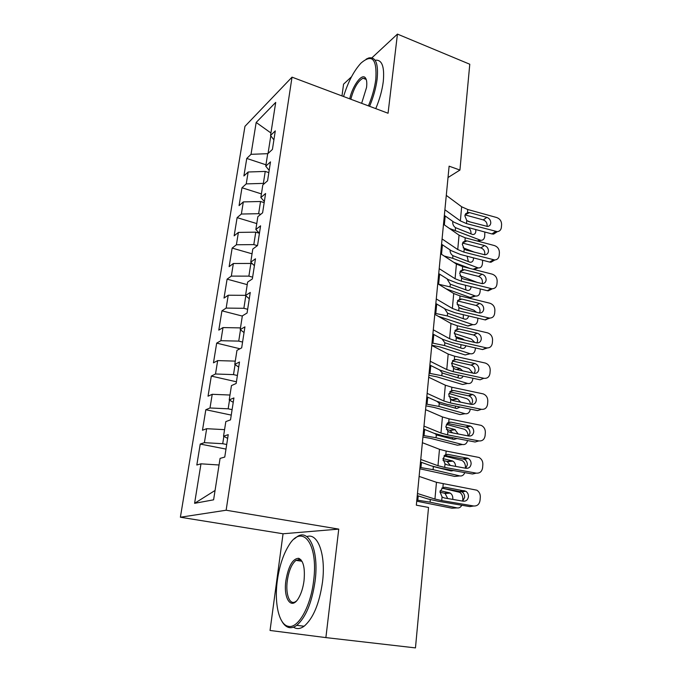 <?xml version="1.0" encoding="UTF-8"?>
<svg xmlns="http://www.w3.org/2000/svg" width="682" height="682" viewBox="0 0 682 682"><rect width="100%" height="100%" fill="white"/><g stroke="black" fill="none" stroke-linecap="round" stroke-linejoin="round"><path stroke-width="1.02" d="M298.716 559.428L297.966 560.655M365.339 78.549L364.972 78.976M325.885 637.602L338.749 529.113L283.056 533.776L270.046 630.466L325.885 637.602L415.466 647.9L428.535 507.442L416.335 505.174L449.114 166.169L459.932 170.065L469.779 64.236L397.444 34.1L371.912 57.825M283.056 533.776L180.389 517.229L244.957 126.332L292.024 77.151L226.134 510.23L180.389 517.229M351.52 76.768L343.566 84.159L341.98 95.932M270.933 132.981L256.176 122.453L251.019 154.328L246.756 158.446L243.9 175.965L248.163 172L246.236 183.893L241.982 187.755L239.075 205.614L243.329 201.906L241.368 214.037L237.114 217.635L234.148 235.836L238.393 232.4L236.398 244.77L232.153 248.086L229.135 266.653L233.363 263.499L231.326 276.108L227.097 279.143L224.011 298.077L228.24 295.221L226.16 308.085L221.94 310.822L218.794 330.122L223.005 327.573L220.883 340.702L216.68 343.123L213.466 362.824L217.669 360.599L215.503 373.992L211.309 376.089L208.036 396.191L212.221 394.298L210.005 407.972L205.828 409.729L202.486 430.24L206.655 428.697L204.395 442.661L200.235 444.059L196.825 465.005L200.977 463.82L219.041 464.996M256.176 122.453L275.716 102.385L270.541 135.471L273.9 139.887M215.069 490.46L194.592 503.325L213.602 499.821L220.073 458.398L224.753 457.068L228.231 434.647L223.543 436.216L225.827 421.595L230.516 419.856L233.917 397.93L229.22 399.899L231.454 385.594L236.16 383.472L239.484 362.014L234.77 364.367L236.961 350.36L241.675 347.863L244.932 326.866L240.209 329.585L242.349 315.877L247.072 313.021L250.26 292.467L245.529 295.528L247.626 282.109L252.357 278.912L255.477 258.793L250.737 262.186L252.792 249.041L257.532 245.52L260.584 225.819L255.844 229.527L257.856 216.654L262.604 212.818L265.588 193.518L260.848 197.541L262.817 184.924L267.566 180.79L270.49 161.881L265.741 166.195L267.676 153.834L272.425 149.409L275.298 130.884L270.541 135.471M194.592 503.325L200.977 463.82M226.697 444.502L222.716 443.718L223.858 436.386M204.395 442.661L222.716 443.718M206.655 428.697L224.566 429.643M232.102 409.643L228.163 408.808L229.527 400.087M210.005 407.972L228.163 408.808M212.221 394.298L229.979 395.031M223.543 436.216L227.652 438.356M237.396 375.501L233.508 374.614L235.077 364.572M215.503 373.992L233.508 374.614M217.669 360.599L235.281 361.119M229.22 399.899L233.235 402.337M242.57 342.057L238.734 341.111L240.499 329.815M220.883 340.702L238.734 341.111M223.005 327.573L240.473 327.897M234.77 364.367L238.691 367.087M247.651 309.287L243.866 308.298L245.818 295.783M226.16 308.085L243.866 308.298M228.24 295.221L245.554 295.349M240.209 329.585L244.045 332.577M252.63 277.165L248.887 276.133L250.865 263.44L252.545 263.917M231.326 276.108L248.887 276.133M233.363 263.499L250.865 263.44M245.529 295.528L249.28 298.793M257.37 245.639L253.806 244.599L255.75 232.161L259.399 233.253M236.398 244.77L253.806 244.599M238.393 232.4L255.75 232.161M250.737 262.186L254.403 265.699M260.729 214.336L258.64 213.688L260.541 201.497L264.181 202.631M241.368 214.037L258.64 213.688M243.329 201.906L260.541 201.497M255.844 229.527L259.433 233.287M264.258 183.663L263.371 183.381L265.238 171.421L268.836 172.597M246.236 183.893L263.371 183.381M248.163 172L265.238 171.421M260.848 197.541L264.352 201.522M270.805 135.812L268.043 153.493M251.019 154.328L267.864 153.663M265.741 166.195L269.177 170.398M292.024 77.151L388.058 113.246L397.444 34.1M338.749 529.113L226.134 510.23M448.014 177.533L459.932 170.065M246.756 158.446L265.963 164.797M241.982 187.755L261.411 193.91M237.114 217.635L256.773 223.577M232.153 248.086L252.05 253.815M227.097 279.143L247.234 284.641M221.94 310.822L242.323 316.073M216.68 343.123L239.953 348.775M211.309 376.089L236.415 381.792M205.828 409.729L231.258 415.099M200.235 444.059L225.989 449.088M446.292 195.384L461.654 206.774L467.75 209.51L496.701 217.532C499.906 218.76 501.543 221.104 501.602 224.566L501.381 227.353C501.048 229.902 499.684 231.334 497.297 231.667L466.488 223.585L466.761 220.542L464.851 215.802L467.477 212.537L469.548 212.596L486.837 217.37C489.42 218.359 490.733 220.243 490.776 223.023C490.503 225.034 489.429 226.177 487.536 226.467L468.747 221.599L466.761 220.542M444.357 215.384L453.82 222.119L462.993 226.109L491.927 233.935L495.584 231.488M444.903 209.766L460.359 220.9L466.488 223.585M497.204 231.675L493.632 234.105L491.927 233.935M486.965 226.475L487.153 225.52C487.118 222.758 485.814 220.883 483.24 219.902L465.022 214.898M449.438 228.436L480.776 240.311C483.009 240.379 484.314 239.067 484.689 236.381L484.859 232.025M466.855 220.627L470.196 221.991M475.704 229.553L475.848 231.386C475.542 233.525 474.493 234.574 472.703 234.531L455.533 227.669C453.624 226.356 452.678 224.523 452.695 222.179M479.276 240.235L478.483 241.326M470.895 233.935L470.989 233.304C471.006 230.576 469.932 228.641 467.775 227.49L467.903 227.438M467.144 227.234L467.775 227.49M443.496 224.284L459.054 235.154L465.218 237.788L494.459 245.58C497.698 246.79 499.343 249.16 499.403 252.672L499.181 255.511C498.789 258.282 497.28 259.765 494.663 259.97L463.939 252.127L464.212 249.024L462.285 244.233L464.945 240.865L467.042 240.908L484.493 245.537C487.11 246.509 488.431 248.41 488.474 251.24C488.159 253.431 486.957 254.616 484.876 254.804L466.224 250.072L464.212 249.024M441.569 244.224L451.152 250.635L460.427 254.471L489.65 262.067L493.325 259.791M442.081 238.939L457.741 249.544L463.939 252.127M494.842 259.961L490.98 262.238L489.65 262.067M484.552 254.795L484.825 253.568C484.8 250.754 483.478 248.87 480.878 247.907L462.541 243.056M440.649 253.73L456.411 264.062L462.643 266.585L492.174 274.138C495.447 275.332 497.11 277.71 497.169 281.291L496.939 284.181C496.487 287.19 494.825 288.716 491.952 288.759L461.339 281.18L461.62 278.026L459.677 273.184L462.362 269.722L464.485 269.731L482.114 274.224C484.757 275.178 486.087 277.097 486.121 279.97C485.763 282.357 484.433 283.584 482.148 283.635L463.649 279.066L461.62 278.026M438.731 273.593L448.432 279.68L457.818 283.345L487.332 290.702L491.023 288.614M439.208 268.657L455.073 278.716L461.339 281.18M492.413 288.767L488.252 290.847L487.332 290.702M482.072 283.627L482.464 282.118C482.438 279.262 481.108 277.361 478.483 276.415L460.035 271.734M453.811 262.357L469.872 268.435M444.153 256.023L452.686 258.299L478.201 267.932C480.58 268.094 481.986 266.747 482.404 263.883L482.651 260.243M463.138 247.788L474.629 252.272M473.444 257.856L473.47 259.007C473.129 261.291 472.004 262.365 470.094 262.246L452.933 255.682C451.007 254.377 450.052 252.536 450.069 250.149M476.786 267.941L474.527 269.62M468.415 261.683L467.068 256.193M446.079 288.827L470.103 297.437L475.576 296.031C478.108 296.303 479.608 294.914 480.068 291.87L480.316 288.955M438.577 284.232L450.043 286.866L475.03 295.877M460.018 275.724L477.681 282.595M471.066 286.645L471.049 287.113C470.665 289.543 469.463 290.66 467.426 290.447L450.291 284.189L447.392 279.518M474.22 296.133L470.103 297.437M465.883 289.927L465.388 285.229M368.416 105.863C372.227 96.733 374.691 87.859 375.816 79.24C377.069 58.942 372.125 53.563 360.991 63.102C353.813 70.928 347.999 82.07 343.558 96.52M366.166 59.129L368.783 57.944C375.773 56.666 378.553 63.741 377.12 79.163C375.978 87.944 373.472 96.997 369.593 106.307M349.695 98.83C352.466 86.111 361.477 73.46 365.134 77.56C366.66 79.163 367.129 82.462 366.558 87.432L361.648 103.323M366.37 79.913L365.586 78.754L363.029 78.225C357.922 80.996 353.856 88.004 350.821 99.257M375.1 60.238C381.937 59.36 384.657 66.469 383.275 81.559C382.15 90.331 379.652 99.35 375.765 108.626M277.361 580.339C274.155 602.794 278.827 624.55 288.154 626.281C297.821 629.205 310.642 606.946 313.601 580.936C318.733 542.957 301.768 522.727 288.537 545.907C283.081 554.909 279.356 566.384 277.361 580.339M294.36 538.908L296.747 536.973C308.741 527.783 319.193 550.28 315.093 581.09C311.896 602.76 305.775 617.508 296.738 625.351C294.036 627.338 291.453 628.062 288.989 627.534C286.252 626.886 283.908 624.823 281.947 621.345M285.92 580.476C288.486 565.889 292.766 558.498 298.742 558.302C303.413 560.578 305.169 568.072 304.019 580.783C303.106 587.534 301.359 593.187 298.784 597.739C291.487 610.97 283.107 598.805 285.92 580.476M302.271 561.789L299.526 559.547L295.997 560.357C291.751 563.852 288.853 570.612 287.318 580.621C285.289 594.482 289.901 606.119 295.971 601.345L296.482 600.944M306.832 536.615C317.752 532.412 326.09 554.432 322.492 582.13C319.347 603.732 313.209 618.429 304.104 626.229C300.25 628.975 296.713 629.29 293.465 627.167M300.123 560.971L301.026 559.854M437.75 283.729L453.726 293.507L460.026 295.911L489.855 303.217C493.163 304.385 494.834 306.789 494.893 310.429L494.663 313.379C494.135 316.644 492.31 318.196 489.182 318.051L458.696 310.779L458.986 307.565L457.017 302.672L459.736 299.108L461.876 299.091L479.685 303.43C482.353 304.368 483.7 306.303 483.734 309.227C483.316 311.827 481.85 313.072 479.352 312.978L461.032 308.596L458.986 307.565M435.832 303.524L445.67 309.261L455.158 312.757L484.97 319.858L488.679 317.957M436.275 298.946L452.362 308.435L458.696 310.779M489.923 318.102L484.97 319.858M479.531 312.995L480.06 311.197C480.034 308.29 478.696 306.371 476.045 305.434L457.503 300.933M434.792 314.308L450.981 323.498L457.358 325.783L487.485 332.833C490.827 333.975 492.523 336.405 492.566 340.105L492.336 343.106C491.731 346.644 489.727 348.229 486.343 347.854L456.002 340.932L456.292 337.658L454.314 332.714L457.068 329.039L459.063 328.963L477.221 333.183C479.906 334.103 481.27 336.055 481.304 339.031C480.81 341.853 479.207 343.123 476.496 342.833L458.364 338.681L456.292 337.658M432.891 334.018L442.857 339.397L452.447 342.705L482.558 349.551L486.292 347.846M433.292 329.815L449.591 338.707L456.002 340.932M487.357 347.973L482.558 349.551M476.923 342.901L477.613 340.804C477.588 337.846 476.232 335.911 473.555 334.998L454.945 330.676M438.347 316.32L467.647 325.945L472.89 324.632C475.584 325.024 477.187 323.6 477.698 320.361L477.886 318.17M434.894 313.285L447.341 315.945L472.6 324.547M457.102 304.283L473.82 310.148L476.53 312.322M468.56 315.945C468.074 318.4 466.786 319.466 464.706 319.15L447.597 313.217L444.715 308.861M463.368 309.159L459.131 307.676M471.577 324.837L467.647 325.945M463.274 318.673L463.342 314.7M431.808 345.22L439.677 346.857L465.141 354.955L470.162 353.736C473.01 354.256 474.723 352.799 475.286 349.355L475.405 347.922M432.021 342.978L444.596 345.552L470.128 353.728M454.289 333.43L471.373 339.065L474.817 342.449M465.917 345.765C465.201 347.922 463.879 348.792 461.936 348.366L444.852 342.782L442.047 338.963M461.203 339.329L462.711 338.928L455.226 336.465M462.711 338.928L464.451 340.079M468.858 354.043L465.141 354.955M460.614 347.939L461.049 344.666M431.783 345.467L448.185 354.06L454.638 356.217L485.252 363.037C488.525 364.222 490.179 366.66 490.205 370.335L489.966 373.386C489.344 377.027 487.306 378.655 483.853 378.288L453.257 371.656L453.556 368.314L451.552 363.318L454.34 359.533L456.522 359.457L474.877 363.532C477.494 364.495 478.815 366.447 478.824 369.388C478.312 372.304 476.667 373.608 473.888 373.31L455.414 369.277L453.556 368.314M429.882 365.1L439.984 370.104L449.694 373.225L480.111 379.797L483.853 378.288M430.248 361.281L446.77 369.559L453.257 371.656M474.237 373.369L475.115 370.957C475.107 368.041 473.802 366.106 471.194 365.143L452.354 360.983M428.901 375.253L436.855 376.839L462.601 384.495L467.613 383.437C470.512 383.932 472.251 382.406 472.831 378.877L472.882 378.237M429.097 373.233L441.8 375.714L467.613 383.437M451.569 363.156L468.977 368.544L472.797 373.071M463.129 376.132C462.277 377.888 460.998 378.57 459.284 378.169L442.55 373.122L439.472 369.849M456.249 369.465L460.12 368.57L451.936 366.046M460.12 368.57L462.737 370.88M457.869 377.743L458.534 375.134M428.705 377.248L445.337 385.202L451.868 387.231L483.248 393.898C486.292 395.219 487.809 397.623 487.801 401.127L487.562 404.238C486.922 407.947 484.859 409.643 481.381 409.311L450.461 402.96L450.759 399.558L448.739 394.511L451.561 390.607L453.769 390.505L472.686 394.52C475.115 395.594 476.317 397.521 476.3 400.317C475.78 403.292 474.118 404.639 471.305 404.375L452.874 400.564L450.759 399.558M426.821 396.779L437.06 401.4L446.881 404.315L477.613 410.607L481.381 409.311M427.145 393.369L443.897 400.999L450.461 402.96M471.475 404.4L472.575 401.681C472.6 398.902 471.407 396.984 468.986 395.927L449.745 391.86M425.943 405.858L433.974 407.384L460 414.579L465.056 413.701C467.912 414.136 469.668 412.61 470.307 409.115M426.114 404.042L438.952 406.438L465.056 413.701M448.935 393.471L466.701 398.62C468.79 399.584 470.068 401.442 470.537 404.213M460.171 407.043L456.633 408.527L439.958 403.863L437.009 401.374M454.272 400.854L452.473 399.729L457.486 398.748L448.841 396.276M457.486 398.748L460.614 402.167M455.056 408.092L455.823 406.148M450.256 399.098L452.473 399.729M425.577 409.643L442.439 416.941L449.037 418.842L481.194 425.372C484.007 426.796 485.396 429.174 485.345 432.507L485.098 435.679C484.459 439.464 482.37 441.211 478.849 440.922L447.605 434.869L447.912 431.408L445.875 426.301L448.73 422.277L450.964 422.149L470.444 426.122C472.677 427.282 473.777 429.183 473.726 431.834C473.197 434.869 471.518 436.267 468.679 436.028L469.983 432.976C470.034 430.351 468.952 428.458 466.727 427.307L447.119 423.326M423.692 429.08L434.076 433.292L444.016 436.011L475.073 442.004L478.849 440.922M423.982 426.088L440.964 433.044L447.605 434.869M447.912 431.408L450.052 432.397L468.679 436.028M422.925 437.034L431.05 438.492L457.366 445.21L462.439 444.519C465.03 444.92 466.752 443.607 467.63 440.563M423.079 435.448L436.045 437.75L462.439 444.519M446.386 424.392L464.382 429.259C466.71 430.513 467.937 432.729 468.065 435.909M457.008 438.517L453.931 439.455L437.068 435.099L434.732 433.547M452.609 432.9L449.753 430.291L454.8 429.498L445.858 427.128M454.8 429.498L458.21 433.991M452.166 439.003L452.882 437.716M446.378 429.396L449.753 430.291M422.38 442.695L439.481 449.302L446.156 451.058L479.079 457.469C481.663 458.977 482.924 461.322 482.847 464.485L482.6 467.724C481.944 471.577 479.838 473.393 476.275 473.146L444.698 467.4L445.014 463.871L442.959 458.705L445.849 454.57L448.1 454.4L468.133 458.347C470.188 459.574 471.177 461.441 471.109 463.956C470.571 467.051 468.866 468.5 465.994 468.295L447.17 464.851L445.014 463.871M420.513 462.012L431.041 465.806L441.092 468.312L472.481 473.999L476.275 473.146M420.76 459.463L437.98 465.721L444.698 467.4M465.721 468.244L467.349 464.877C467.417 462.379 466.437 460.529 464.399 459.31L444.468 455.397M419.856 468.798L454.672 476.411L459.779 475.917C462.081 476.275 463.76 475.175 464.8 472.609M419.984 467.443L433.087 469.651L459.779 475.917M443.973 455.934L462.004 460.469C464.391 461.91 465.533 464.289 465.448 467.605L465.397 468.184M453.556 470.563L451.177 470.972L432.959 466.445M450.35 465.431L446.991 461.416L452.064 460.819L442.968 458.602M452.064 460.819L452.814 461.1C454.587 462.157 455.516 463.922 455.585 466.394M449.191 470.503L449.677 469.864M443.036 460.461L446.991 461.416M419.123 476.403L436.463 482.302L476.889 490.205C479.258 491.782 480.392 494.075 480.307 497.084L480.043 500.383C479.386 504.322 477.255 506.189 473.658 505.993L441.731 500.571L442.055 496.965L439.984 491.748L442.908 487.485L445.184 487.28L465.763 491.211C467.622 492.489 468.517 494.314 468.432 496.701C467.886 499.863 466.164 501.364 463.266 501.193L444.238 497.945L442.055 496.965M417.265 495.609L427.938 498.96L438.117 501.236L469.838 506.607L473.658 505.993M417.469 493.512L434.937 499.045L441.731 500.571M462.694 501.099L464.655 497.391C464.74 495.021 463.862 493.205 462.012 491.944L441.808 488.09M416.728 501.176L451.936 508.201L457.076 507.902C459.088 508.218 460.657 507.331 461.799 505.251M416.83 500.068L430.069 502.165L457.076 507.902M441.783 488.107L459.583 492.276C461.842 493.751 462.916 496.095 462.805 499.318L462.66 501.091M447.716 498.533L445.133 493.504L444.17 493.137L449.276 492.736L440.154 490.716M449.276 492.736L450.239 493.112C452.047 494.314 452.899 496.198 452.805 498.772L452.72 499.394M449.327 503.137L446.037 502.583M439.958 492.208L444.17 493.137M467.477 212.537L467.75 209.51M460.359 220.9L461.654 206.774M483.24 219.902L486.837 217.37M469.548 212.596L465.064 214.753M477.264 241.002L479.761 240.047M445.201 215.981L444.34 224.881M455.533 227.669L455.295 230.252M464.945 240.865L465.218 237.788M457.741 249.544L459.054 235.154M480.878 247.907L484.493 245.537M467.042 240.908L462.618 242.869M462.362 269.722L462.643 266.585M455.073 278.716L456.411 264.062M478.483 276.415L482.114 274.224M464.485 269.731L460.154 271.487M473.052 269.245L477.417 267.719M442.422 244.795L441.51 254.292M452.933 255.682L452.686 258.299M439.592 274.138L438.62 284.241M450.291 284.189L450.043 286.866M459.736 299.108L460.026 295.911M452.362 308.435L453.726 293.507M476.045 305.434L479.685 303.43M461.876 299.091L457.682 300.626M457.068 329.039L457.358 325.783M449.591 338.707L450.981 323.498M473.555 334.998L477.221 333.183M459.225 328.997L455.192 330.301M436.71 304.036L435.807 313.396M447.597 313.217L447.341 315.945M433.778 334.495L432.951 343.097M444.852 342.782L444.596 345.552M454.34 359.533L454.638 356.217M446.77 369.559L448.185 354.06M471.023 365.1L474.698 363.489M456.522 359.457L452.712 360.548M430.785 365.543L430.027 373.344M442.064 372.892L441.8 375.714M451.561 390.607L451.868 387.231M443.897 400.999L445.337 385.202M468.44 395.773L472.14 394.367M453.769 390.505L450.222 391.366M427.733 397.188L427.06 404.162M439.217 403.565L438.952 406.438M448.73 422.277L449.037 418.842M440.964 433.044L442.439 416.941M465.815 427.026L469.523 425.832M450.964 422.149L447.724 422.789M424.622 429.455L424.034 435.559M436.318 434.818L436.045 437.75M445.849 454.57L446.156 451.058M437.98 465.721L439.481 449.302M463.138 458.867L466.863 457.903M448.1 454.4L445.235 454.843M421.45 462.353L420.947 467.562M433.36 466.667L433.087 469.651M442.908 487.485L443.223 483.905M434.937 499.045L436.463 482.302M460.401 491.33L464.144 490.597M445.184 487.28L442.737 487.545M418.219 495.908L417.802 500.187M430.308 499.625L430.069 502.165M468.295 212.434L465.593 213.73M493.632 234.105L497.297 231.667M480.776 240.311L478.27 241.266M466.036 240.755L463.078 242.067M490.98 262.238L494.663 259.97M463.751 269.603L460.521 270.916M488.252 290.847L491.952 288.759M478.201 267.932L473.845 269.45M475.576 296.031L470.64 297.591M365.586 78.754L365.134 77.56M363.029 78.225L366.106 79.419M288.154 626.281L288.989 627.534M299.526 559.547L298.742 558.302M295.997 560.357L301.87 561.235M304.104 626.229L296.738 625.351M461.424 299.006L457.92 300.285M485.465 319.952L489.182 318.051M459.063 328.963L455.286 330.19M482.617 349.568L486.343 347.854M472.89 324.632L467.929 326.03M470.162 353.736L465.175 354.964M471.194 365.143L474.877 363.532M456.369 369.491L460.222 368.595M468.986 395.927L472.686 394.52M452.788 399.831L457.801 398.859M466.727 427.307L470.444 426.122M450.291 430.478L455.337 429.694M464.399 459.31L468.133 458.347M447.742 461.697L452.814 461.1M462.012 491.944L465.763 491.211M445.133 493.504L450.239 493.112"/></g></svg>
